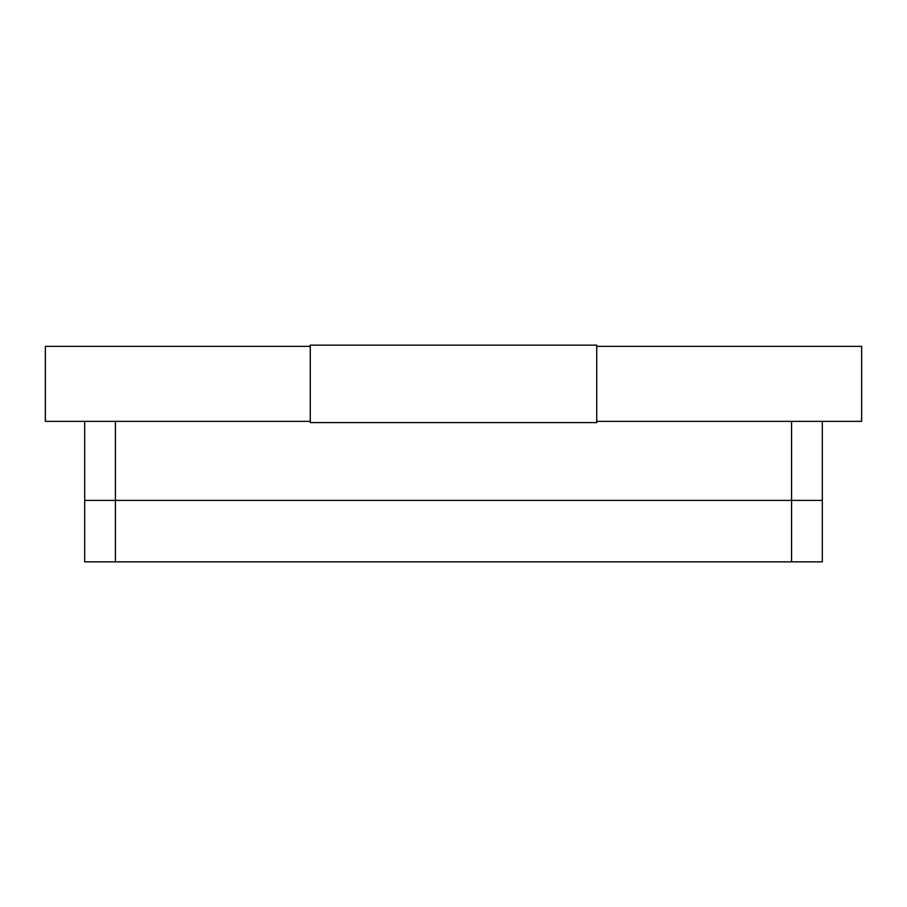 <?xml version="1.0" encoding="UTF-8"?>
<svg xmlns="http://www.w3.org/2000/svg" width="907" height="907" viewBox="0 0 907 907"><rect width="100%" height="100%" fill="white"/><g stroke="black" fill="none" stroke-linecap="round" stroke-linejoin="round"><path stroke-width="1.36" d="M310.273 421.347L45.35 421.347L45.35 346.361L310.273 346.361M596.727 346.361L861.65 346.361L861.65 421.347L596.727 421.347M84.691 421.347L84.691 500.403L115.427 500.403L115.427 561.864L84.691 561.864L84.691 500.403L822.309 500.403L822.309 561.864L791.573 561.864L791.573 500.403L822.309 500.403L822.309 421.347M115.427 561.864L791.573 561.864M791.573 421.347L791.573 500.403L115.427 500.403L115.427 421.347M310.273 422.583L310.273 345.136L596.727 345.136L596.727 422.583L310.273 422.583"/></g></svg>
